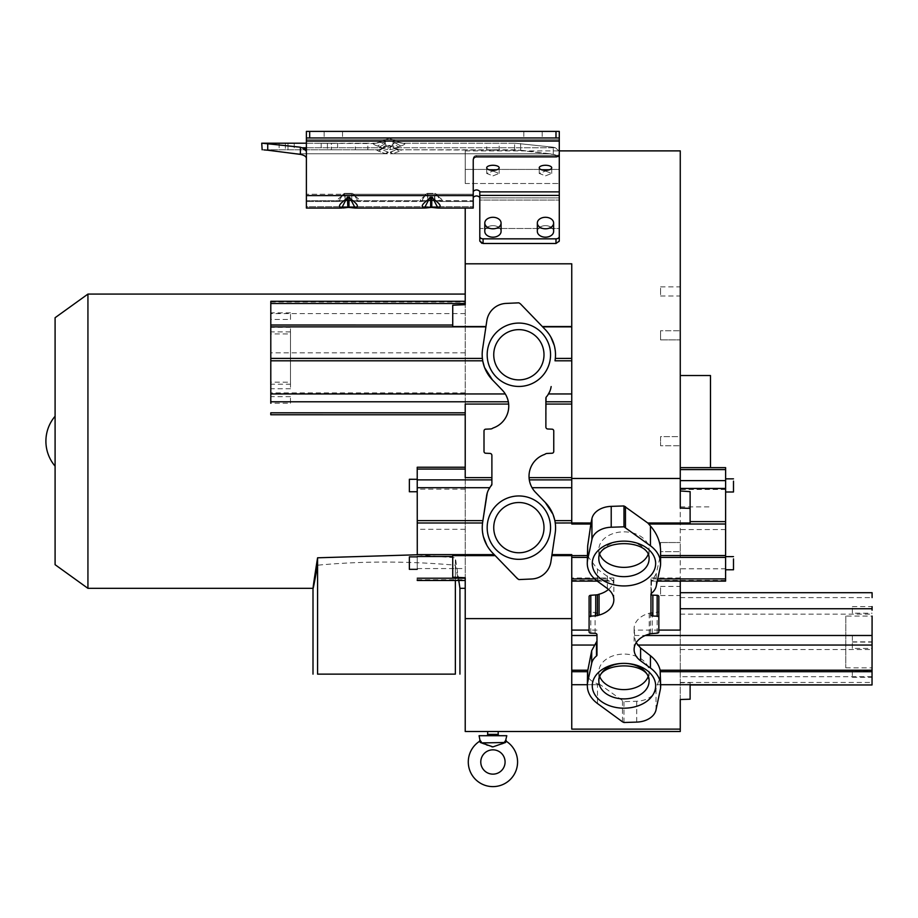 <?xml version="1.0" encoding="UTF-8"?>
<svg xmlns="http://www.w3.org/2000/svg" width="918" height="918" viewBox="0 0 918 918"><rect width="100%" height="100%" fill="white"/><g stroke="black" fill="none" stroke-linecap="round" stroke-linejoin="round"><path stroke-width="0.69" stroke-dasharray="4.59 3.44" d="M680.261 699.516L680.261 630.092M680.261 581.117L680.261 508.079M680.261 150.885L680.261 731.52M680.261 441.202L680.261 506.885L680.261 441.202M680.261 332.086L680.261 339.867L680.261 332.086M680.261 436.647L680.261 445.758L680.261 436.647L680.261 445.758L680.261 436.647L660.558 436.647L660.558 445.758L660.558 436.647L660.558 445.758L680.261 445.758L660.558 445.758L660.558 436.647L680.261 436.647M680.261 543.881L680.261 551.661L680.261 543.881M680.261 590.962L680.261 595.518L680.261 590.962M680.261 550.318L680.261 547.094L680.261 550.318M680.261 291.454L680.261 286.886L680.261 291.454M600.315 684.725L587.348 684.702L600.315 684.725L623.976 701.639L636.725 701.237A20.357 14.39 180 0 0 656.026 688.982L660.271 676.05L660.271 689.751M660.673 684.702L656.932 684.702M571.753 555.631L571.753 729.121M600.211 684.69L597.503 683.761C590.882 681.443 587.497 678.012 587.348 673.456M494.217 554.61L518.877 579.579L531.625 579.006M531.625 578.994A20.357 20.357 0 0 0 550.926 561.678M492.404 552.739L486.873 545.303M465.219 477.624L465.219 579.751L465.219 577.743L452.735 577.192L452.735 555.642M465.219 731.52L465.219 208.065M417.254 579.751L465.219 579.751L465.219 580.463L465.219 301.288L465.219 304.673L452.735 305.224L452.735 326.544M465.219 301.288L465.219 404.069M465.219 183.497L465.219 150.885L465.219 183.497L559.28 183.497L465.219 183.497M465.219 294.081L465.219 588.335M559.28 183.497L559.28 169.417L465.219 169.417L559.28 169.417L559.28 228.502L479.793 228.502L559.28 228.502L559.28 197.875L479.793 197.875L479.793 191.38L479.793 200.044L479.793 197.875L559.28 197.875L559.28 183.497M479.793 228.502L479.793 200.044L559.28 200.044L479.793 200.044L479.793 236.523A3.282 2.318 180 0 0 483.086 238.841L555.987 238.841A3.282 2.318 180 0 0 559.28 236.523L559.28 228.502M481.87 243.316L483.086 243.488L483.086 238.841M555.987 238.841L555.987 243.488L483.086 243.488M559.039 241.985L559.28 241.09M479.793 197.381C477.612 195.465 475.421 195.465 473.229 197.381L473.229 208.065L473.229 206.699L306.394 206.699L306.394 131.389L306.394 201.501L306.394 200.698L343.091 200.698A1.308 0.62 -103.7 0 0 343.401 200.778A1.308 0.62 -103.7 0 0 343.653 200.56C335.632 201.914 335.632 200.067 343.653 194.995C335.632 200.319 335.632 202.167 343.653 200.56L345.099 200.204A1.308 0.62 76.3 0 1 344.858 200.422A1.308 0.62 76.3 0 1 344.548 200.342A1.308 0.62 76.3 0 0 344.858 200.422A1.308 0.62 76.3 0 0 345.099 200.204L351.766 200.204L343.653 200.56A1.308 0.62 -103.7 0 1 343.401 200.778A1.308 0.62 -103.7 0 1 343.091 200.698L306.394 200.698L306.394 158.424C306.314 156.576 304.317 155.234 300.393 154.385L297.042 153.754L385.606 153.754L388.142 152.399C388.784 154.247 389.461 154.247 390.173 152.399L392.709 153.754L385.606 153.754L388.05 152.101L390.173 152.399L396.897 149.347L398.733 149.645L397.689 149.164A6.564 6.564 0 0 0 400.466 149.783L401.51 150.208L399.674 151.16L393.042 153.57L390.265 152.101L396.897 149.347L390.265 146.26A2.628 2.008 0 0 0 388.05 146.26A2.628 2.008 0 0 1 388.566 146.123A2.628 2.008 0 0 1 390.265 146.26L397.689 149.164A6.564 6.564 0 0 0 400.466 149.783A6.564 6.564 0 0 1 397.689 149.164M400.466 149.783L398.733 149.645L401.51 150.208L399.674 151.16L390.265 146.26L390.173 152.399L392.709 153.754L385.606 153.754L378.629 151.16L381.406 149.347L379.582 149.645L380.626 149.164A6.564 6.564 0 0 1 377.849 149.783L262.146 149.783L377.849 149.783A6.564 6.564 0 0 0 380.626 149.164L376.805 150.208L378.629 151.16L376.805 150.208L388.05 145.698A2.628 2.628 0 0 1 390.265 145.698L390.265 152.101L392.709 153.754L549.916 153.754L520.609 150.208L520.609 143.587L520.609 150.208L400.466 149.783L515.021 149.783L553.267 154.385C557.192 155.234 559.2 156.576 559.28 158.424L559.28 169.417L559.28 158.424C559.2 156.576 557.192 155.234 553.267 154.385L553.267 147.213L553.267 154.385L549.916 153.754L392.709 153.754L399.674 151.16L396.897 149.347L398.733 149.645L390.265 145.698A2.628 2.628 0 0 0 388.05 145.698L381.406 149.347L388.05 152.101L388.05 146.26L388.05 152.101L385.273 153.57L378.629 151.16L381.406 149.347L388.05 152.101L385.606 153.754L297.042 153.754L263.914 149.909M473.229 191.38L473.229 200.698L435.981 200.56A1.308 0.62 103.7 0 0 436.222 200.778A1.308 0.62 103.7 0 0 436.532 200.698L440.95 201.501L473.229 201.501L440.95 201.501L436.532 194.214L435.981 194.995C444.002 200.308 444.002 202.167 435.981 200.56C444.002 201.914 444.002 200.067 435.981 194.995L436.532 194.214L435.086 193.365L427.306 193.365L427.857 194.146L426.411 194.995C418.39 200.319 418.39 202.167 426.411 200.56C418.39 201.914 418.39 200.067 426.411 194.995L425.849 194.214L427.306 193.365L435.086 193.365L436.532 194.214L473.229 194.214L436.532 194.214L440.95 201.501L436.532 200.698L473.229 200.698L473.229 201.501L473.229 158.734L473.229 191.38C475.421 189.464 477.612 189.464 479.793 191.38L479.793 236.523M473.229 158.734A3.282 3.213 0 0 1 476.511 155.521A3.282 3.213 0 0 0 473.229 158.734M425.619 208.019L424.426 208.065L430.083 197.198L430.634 197.852C419.48 205.575 419.48 208.661 430.634 207.112L437.966 208.065L473.229 208.065L473.229 160.099A3.282 3.213 180 0 1 476.511 156.886L555.987 156.886L555.987 155.521A3.282 3.213 180 0 0 559.28 152.308L559.28 153.673L559.28 152.308A3.282 3.213 180 0 1 555.987 155.521L476.511 155.521L476.511 156.886L476.511 155.521L555.987 155.521L555.987 156.886A3.282 3.213 0 0 0 559.28 153.673L559.28 131.389L559.28 152.308L559.28 131.389L306.394 131.389L559.28 131.389L555.987 131.389L555.987 137.952L559.28 137.952L306.394 137.952L559.28 137.952M533.002 137.952L542.194 137.952L533.002 137.952M333.326 137.952L342.517 137.952L333.326 137.952M473.229 197.381L473.229 206.699L306.394 206.699L306.394 208.065L306.394 158.424M499.174 149.783L486.701 149.783L499.174 149.783L499.174 143.208L492.932 143.208L499.174 143.208M514.608 149.783L514.608 143.208L514.608 149.783M515.021 143.208L403.381 143.208L515.021 143.208L553.267 147.213L555.413 147.752L559.28 151.24L555.413 147.752L553.267 147.213L515.021 143.208M486.701 143.208L492.932 143.208L486.701 143.208L486.701 149.783M404.322 143.564L397.827 141.98A13.139 13.139 0 0 0 403.381 143.208A13.139 13.139 0 0 1 397.827 141.98A13.139 13.139 0 0 0 403.381 143.208A13.139 13.139 0 0 1 397.827 141.98L393.042 139.743L398.768 142.416L395.222 142.715L398.768 142.416L397.735 141.934L404.322 143.564C405.63 143.874 404.448 144.688 400.776 146.031L398.596 146.846L400.776 146.031C404.448 144.688 405.63 143.874 404.322 143.564M396.45 147.752L398.596 146.846L393.042 143.736L392.158 145.262L396.45 147.752L398.596 146.846L393.042 143.736L395.222 142.715L393.042 141.693A9.191 7.046 180 0 0 385.273 141.693A9.191 1.4 -115 0 1 385.273 139.743L379.547 142.416L385.273 139.743A9.191 9.191 0 0 1 393.042 139.743A9.191 9.191 0 0 0 385.273 139.743L385.273 139.743A9.191 1.4 -115 0 0 385.273 141.693A9.191 7.046 180 0 1 393.042 141.693A9.191 1.4 115 0 0 393.248 140.339A9.191 1.4 115 0 0 393.042 139.743L393.042 139.743A9.191 1.4 115 0 1 393.042 141.693L393.042 143.736L395.222 142.715L400.776 146.031L393.042 141.693L392.158 145.262C390.288 148.349 388.28 148.337 386.157 145.262L385.273 143.736L386.157 145.262C388.28 148.337 390.288 148.337 392.158 145.262L396.45 147.752L555.413 147.752L396.45 147.752C391.458 150.196 386.604 150.196 381.865 147.752L386.157 145.262L381.865 147.752C386.593 150.196 391.458 150.196 396.45 147.752M352.317 200.342L344.548 200.342L353.223 200.56C361.244 201.914 361.244 200.067 353.223 194.995C361.244 200.308 361.244 202.167 353.223 200.56A1.308 0.62 103.7 0 0 353.464 200.778A1.308 0.62 103.7 0 0 353.774 200.698L425.849 200.698A1.308 0.62 -103.7 0 0 426.17 200.778A1.308 0.62 -103.7 0 0 426.411 200.56L427.857 200.204A1.308 0.62 76.3 0 1 427.616 200.422A1.308 0.62 76.3 0 1 427.306 200.342A1.308 0.62 76.3 0 0 427.616 200.422A1.308 0.62 76.3 0 0 427.857 200.204L434.524 200.204L426.411 200.56A1.308 0.62 -103.7 0 1 426.17 200.778A1.308 0.62 -103.7 0 1 425.849 200.698L353.774 200.698L351.766 200.204L351.766 194.146L345.099 194.146L351.766 194.146L353.223 194.995L351.766 194.146L351.766 200.204L353.223 200.56A1.308 0.62 103.7 0 0 353.464 200.778L343.401 200.778L353.464 200.778A1.308 0.62 103.7 0 0 353.774 200.698L352.317 200.342M435.086 200.342L427.306 200.342L435.086 200.342L434.524 194.146L427.857 194.146L434.524 194.146L435.981 194.995L434.524 194.146L434.524 200.204L435.981 200.56A1.308 0.62 103.7 0 0 436.222 200.778L426.17 200.778L436.222 200.778A1.308 0.62 103.7 0 0 436.532 200.698L435.086 200.342M353.774 194.214L358.192 201.501L353.464 200.778L358.192 201.501L421.431 201.501L426.17 200.778L421.431 201.501L358.192 201.501L353.774 194.214L353.223 194.995L353.774 194.214L425.849 194.214L421.431 201.501L425.849 194.214L353.774 194.214L352.317 193.365L351.766 194.146L352.317 193.365L353.774 194.214M344.548 193.365L352.317 193.365L344.548 193.365L345.099 194.146L343.653 194.995L343.091 194.214L338.673 201.501L343.401 200.778L338.673 201.501L306.394 201.501L338.673 201.501L343.091 194.214L306.394 194.214L343.091 194.214L344.548 193.365L345.099 200.204L345.099 194.146L343.653 194.995L343.091 194.214L344.548 193.365M435.086 193.365L434.524 194.146L435.086 193.365M533.002 131.389L542.194 131.389L533.002 131.389M333.326 131.389L342.517 131.389L333.326 131.389M306.394 143.208L373.993 143.564L379.547 142.416L383.093 142.715L379.547 142.416L380.58 141.934L374.934 143.208A13.139 13.139 0 0 0 380.488 141.98A13.139 13.139 0 0 1 374.934 143.208L263.225 143.265M267.735 150.208L267.735 143.587L302.538 147.752L381.865 147.752L377.539 146.031L381.865 147.752L306.394 147.752M377.539 146.031C373.867 144.688 372.685 143.874 373.993 143.564C372.685 143.874 373.867 144.688 377.539 146.031L383.093 142.715L385.273 143.736L385.273 141.693L383.093 142.715L385.273 143.736L379.708 146.846L385.273 143.736L385.273 141.693L377.539 146.031M305.143 149.095L306.394 151.24M479.793 195.396L559.28 195.396L559.28 151.24M545.476 165.274A6.242 2.536 0 0 1 551.718 167.81A6.242 2.536 0 0 1 545.476 170.346A6.242 2.536 0 0 1 539.245 167.81A6.242 2.536 0 0 1 545.476 165.274M492.932 165.274A6.242 2.536 0 0 1 499.174 167.81A6.242 2.536 0 0 1 492.932 170.346A6.242 2.536 0 0 1 486.701 167.81A6.242 2.536 0 0 1 492.932 165.274M342.862 208.019L347.876 207.112L347.876 197.852C336.711 205.575 336.711 208.661 347.876 207.112L348.989 207.112C360.154 208.661 360.154 205.575 348.989 197.852L347.325 197.198L341.668 208.065L306.394 208.065L306.394 131.389L555.987 131.389M379.582 149.645L388.05 145.698L379.582 149.645M262.146 149.783L261.733 143.208M367.808 149.783L355.335 149.783L367.808 149.783L367.808 143.208L361.566 143.208L367.808 143.208M327.416 149.783L321.174 149.783L327.416 149.783L327.416 143.208L321.174 143.208L327.416 143.208L327.416 149.783L337.594 149.783L327.416 149.783M285.383 149.783L279.141 149.783L285.383 149.783L285.383 143.208L279.141 143.208L285.383 143.208L285.383 149.783L294.242 149.783L285.383 149.783M288 143.208L294.242 143.208L285.383 143.208L288 143.208L288 149.783L288 143.208M331.352 143.208L337.594 143.208L327.416 143.208L331.352 143.208L331.352 149.783L331.352 143.208M355.335 143.208L361.566 143.208L355.335 143.208L355.335 149.783M559.28 195.396L559.28 236.523M492.932 237.177A8.147 5.76 0 0 1 484.796 231.416A8.147 5.76 0 0 1 492.932 225.656A8.147 5.76 0 0 1 501.079 231.416A8.147 5.76 0 0 1 492.932 237.177M545.476 237.177A8.147 5.76 0 0 1 537.34 231.416A8.147 5.76 0 0 1 545.476 225.656A8.147 5.76 0 0 1 553.623 231.416A8.147 5.76 0 0 1 545.476 237.177M492.932 217.291A8.147 5.76 180 0 0 484.796 223.051A8.147 5.76 180 0 0 492.932 228.811A8.147 5.76 180 0 0 501.079 223.051A8.147 5.76 180 0 0 492.932 217.291M545.476 217.291A8.147 5.76 180 0 0 537.34 223.051A8.147 5.76 180 0 0 545.476 228.811A8.147 5.76 180 0 0 553.623 223.051A8.147 5.76 180 0 0 545.476 217.291M427.306 193.365L427.857 200.204L427.857 194.146L426.411 194.995L425.849 194.214L427.306 193.365M306.394 137.952L555.987 137.952M349.081 207.216L347.784 207.216M349.54 207.296L355.197 208.065L349.54 197.198L347.325 197.198M355.197 208.065L424.426 208.065L430.553 207.216M430.634 207.112L430.634 197.852L431.747 197.852C442.912 205.575 442.912 208.661 431.747 207.112L430.083 207.296M437.966 208.065L432.309 197.198L430.083 197.198M348.989 207.112L349.54 197.198M431.747 207.112L432.309 197.198M545.476 171.058L551.718 173.41L545.476 175.877L539.245 173.422L545.476 171.058L539.245 173.41L545.476 175.877L551.718 173.41L545.476 171.058M492.932 171.058L499.174 173.41L492.932 175.877L486.701 173.422L492.932 171.058L486.701 173.41L492.932 175.877L499.174 173.41L492.932 171.058M501.079 223.051L501.079 231.416A8.147 5.76 0 0 0 492.932 225.656A8.147 5.76 0 0 0 484.796 231.416L484.796 223.051M553.623 223.051L553.623 231.416A8.147 5.76 0 0 0 545.476 225.656A8.147 5.76 0 0 0 537.34 231.416L537.34 223.051M571.753 521.114L571.753 263.81M542.653 326.865L520.38 303.801L518.877 302.837L506.128 303.399M506.139 303.41A20.357 20.357 0 0 0 486.838 320.738M545.349 329.665L550.88 337.101M554.288 345.512L555.505 354.233M555.482 356L555.424 357.205M555.321 358.41L555.011 360.808M550.605 389.129L549.71 391.619M547.874 394.958L547.162 395.945M546.359 396.909L545.877 427.019A1.974 1.974 0 0 0 547.759 428.993L552.062 429.176A1.779 1.779 0 0 1 553.761 430.944L553.761 451.461A1.779 1.779 0 0 1 552.062 453.228L547.128 453.446A3.672 3.672 0 0 0 545.085 454.18L544.546 454.467A23.088 23.088 0 0 0 529.055 477.624L529.296 479.85M529.56 481.261L530.053 483.109M530.879 485.358L533.174 489.512M545.338 502.513L534.402 491.096M554.954 521.114L555.069 521.745M555.539 526.232L555.539 529.663M555.401 531.453L555.172 533.243M555.252 522.996L555.436 524.603M608.508 589.425A23.088 16.329 0 0 0 613.832 578.994A23.088 16.329 0 0 0 613.798 578.007L613.557 580.371C613.465 581.691 612.547 581.197 610.803 578.902L597.515 569.229L587.279 555.539M587.6 555.539L587.279 551.018M482.386 524.522L482.902 520.621M482.26 526.989L482.294 526.06M483.453 536.823L482.26 527.804M417.242 479.299L417.242 491.738L417.208 479.276M417.242 556.87L417.242 569.321L417.22 556.847M491.887 484.199L489.707 487.722M491.887 455.385L491.887 455.385A1.974 1.974 0 0 0 490.005 453.423L485.702 453.228A1.779 1.779 0 0 1 484.004 451.461L484.004 430.944A1.779 1.779 0 0 1 485.829 429.176L490.637 428.958A3.672 3.672 0 0 0 492.679 428.236L493.218 427.949M508.526 402.933L508.652 404.069A23.088 23.088 0 0 1 493.23 427.937M508.331 401.797L508.044 400.466M507.941 400.087L507.493 398.63M506.598 396.415L505.29 393.983M492.427 379.891L503.19 391.102M504.257 392.456L505.256 393.925M482.271 357.125L482.547 359.672M484.612 367.648L484.36 366.959M482.202 355.84L482.225 352.753M482.363 350.951L482.581 349.161M290.49 384.229L290.501 331.88L290.49 384.229L270.776 384.217M290.501 331.88L270.799 331.88M290.478 403.231L290.478 396.668L290.478 403.231L270.776 403.231M290.513 382.175L290.513 388.739L290.513 382.175L270.81 382.163M290.513 319.441L290.513 312.877L290.513 319.441L270.81 319.441M290.478 333.945L290.478 327.37L290.478 333.945L270.776 333.934M487.24 493L488.284 490.269M543.995 354.773A25.119 25.119 0 0 1 518.865 379.891A25.119 25.119 0 0 1 493.746 354.773A25.119 25.119 0 0 1 518.865 329.642A25.119 25.119 0 0 1 543.995 354.773M493.746 527.643A25.119 25.119 0 0 1 518.865 502.525A25.119 25.119 0 0 1 543.995 527.643A25.119 25.119 0 0 1 518.865 552.762A25.119 25.119 0 0 1 493.746 527.643M690.118 491.635L690.118 522.996M725.645 478.852L725.645 491.991L725.61 478.852M725.622 568.804L725.61 556.629L725.622 568.804L680.261 568.804M680.261 578.007L650.965 578.007L650.965 594.244L650.965 578.007M658.849 630.092L634.212 630.092A23.088 16.329 0 0 1 634.109 628.6A23.088 16.329 0 0 1 649.221 613.281A6.024 4.269 180 0 0 650.403 612.868L657.15 612.306A1.779 1.251 180 0 0 658.849 611.044L658.849 596.539M636.163 642.738L634.992 639.031L634.212 630.092M660.673 673.56L660.271 676.05M623.976 722.5L623.976 701.639M596.975 635.485L596.975 634.694M596.975 641.051L596.975 655.062M596.975 613.832A1.974 1.388 0 0 0 595.094 612.432L590.79 612.306A1.779 1.251 180 0 1 589.092 611.044L589.092 596.539M596.975 630.092L589.092 630.092M613.798 578.007L571.753 578.007M571.753 580.371L613.557 580.371L613.144 581.128M589.092 611.044L589.092 631.917M660.593 551.248L660.203 567.335M656.255 586.017L656.255 573.589L660.203 556.17M656.255 573.589L653.146 578.902L650.965 580.681M658.849 631.917L658.849 611.044M599.844 676.83A25.119 17.763 0 0 1 598.834 671.85A25.119 17.763 0 0 1 623.965 654.086A25.119 17.763 0 0 1 649.083 671.85L649.083 681.133A25.119 17.763 180 0 0 648.934 679.24M598.834 671.85L598.834 681.133M649.083 671.85A25.119 17.763 0 0 1 648.074 676.83M649.083 549.607L649.083 558.901A25.119 17.763 180 0 0 648.934 556.996A25.119 17.763 180 0 0 622.611 541.161A25.119 17.763 180 0 0 598.834 558.901L598.834 549.607A25.119 17.763 0 0 1 623.965 531.843A25.119 17.763 0 0 1 649.083 549.607A25.119 17.763 0 0 1 648.074 554.587M599.844 554.587A25.119 17.763 0 0 1 598.834 549.607M690.118 684.713L690.118 682.774L680.261 682.728M690.118 682.774L690.118 699.206M852.374 635.497L852.374 642.061L852.374 635.497L872.089 635.508M852.34 670.714L852.34 677.277L852.34 670.714L872.043 670.725M852.374 613.178L852.374 606.614L852.374 613.178L872.077 613.201M852.34 648.395L852.34 641.831L852.34 648.395L872.043 648.418M845.811 616.058L845.765 667.822L845.811 616.058L872.089 616.081M845.765 667.822L872.043 667.845M486.368 735.708L499.507 735.708L486.368 735.708M479.081 735.708L506.793 735.708M506.484 741.411L503.89 742.937L505.921 740.057M503.89 742.937L480.355 742.501M492.932 746.885L501.721 743.913M503.431 743.27L504.303 742.937M481.583 742.949L482.443 743.27M484.153 743.913L486.356 744.785M487.573 745.278L491.853 746.782M479.38 741.411L480.309 742.478M87.933 294.081L87.933 588.335M313.004 588.243L317.571 565.201C361.967 561.013 407.902 561.013 455.362 565.201L459.929 588.243M458.793 580.463L455.362 557.8L417.22 554.77M55.091 317.72L55.091 564.685M55.091 416.244L55.091 466.16M455.362 580.463L455.362 557.8M317.571 565.201L317.571 674.133L455.362 674.133L455.362 565.201M710.475 375.519L710.475 467.652M660.558 335.311L660.558 339.867L660.558 335.311M660.558 551.661L660.558 542.538L660.558 551.661L660.558 547.094L660.558 551.661L680.261 551.661L660.558 551.661M660.558 594.187L660.558 590.962L660.558 594.187M660.558 587.738L660.558 590.962L660.558 587.738M660.558 543.881L660.558 547.094L660.558 543.881M660.558 330.755L660.558 339.867L660.558 330.755L680.261 330.755L660.558 330.755M660.558 288.229L660.558 291.454L660.558 288.229M660.558 294.667L660.558 291.454L660.558 294.667M622.484 700.95L622.484 721.823M597.503 703.532L597.503 683.761M306.394 139.708L559.28 139.708L306.394 139.708M380.488 141.98A13.139 13.139 0 0 1 374.934 143.208M559.28 191.873L479.793 191.873M300.393 147.213L300.393 154.385M380.626 149.164A6.564 6.564 0 0 1 377.849 149.783M306.394 141.074L559.28 141.074M473.229 195.58L306.394 195.58M309.676 137.952L309.676 131.389M417.231 568.575L465.219 568.575M465.219 529.307L417.208 529.307M465.219 489.168L417.208 489.168M465.219 392.915L270.753 392.915M270.799 302.033L465.219 302.033M465.219 313.612L270.787 313.612M465.219 352.833L270.753 352.833M725.645 489.501L680.261 489.501M725.645 529.583L680.261 529.583M725.599 580.371L650.965 580.371M649.221 634.143L649.221 613.281M634.522 635.485L645.262 635.485M680.261 597.607L872.1 597.607M656.026 709.843L656.026 688.982M636.725 701.237L636.725 722.099M607.36 575.896L607.36 588.518M594.612 578.902L610.803 578.902M588.002 557.398L587.279 557.398M597.515 581.312L597.515 569.229M590.79 633.168L590.79 612.306M595.094 612.432L595.094 633.305M660.593 557.398L659.95 557.398M653.146 578.902L657.758 578.902M651.459 593.338L651.459 580.153M657.15 612.306L657.15 633.168M652.228 633.317L652.228 612.455M650.403 612.868L650.403 633.73M872.031 684.943L690.118 684.943M680.261 682.453L872.043 682.453M872.054 676.692L680.261 676.692M680.261 649.531L872.077 649.531M680.261 614.153L872.1 614.153M498.187 734.389L487.676 734.389M465.219 150.885L559.28 150.885M397.643 149.141L398.733 149.645L397.643 149.141M440.95 201.501L436.222 200.778L440.95 201.501M542.194 131.389L542.194 137.952L542.194 131.389M523.811 131.389L523.811 137.952L523.811 131.389M342.517 131.389L342.517 137.952L342.517 131.389M324.134 131.389L324.134 137.952L324.134 131.389M294.242 143.208L294.242 149.783M279.141 143.208L279.141 149.783M337.594 143.208L337.594 149.783M321.174 143.208L321.174 149.783M349.276 207.342L347.842 207.296M430.588 207.296L431.965 207.319M551.718 173.468L551.718 167.81L551.718 173.468M539.245 173.468L539.245 167.81L539.245 173.468M499.174 173.468L499.174 167.81L499.174 173.468M486.701 173.468L486.701 167.81L486.701 173.468M290.478 396.668L270.776 396.656M290.513 388.739L270.81 388.727M290.513 312.877L270.81 312.866M290.478 327.37L270.776 327.37M634.109 628.6L634.109 649.462M613.832 578.994L613.832 599.856M597.262 581.117L613.144 581.117M650.965 581.117L657.288 581.117M852.374 642.061L872.077 642.084M852.34 677.277L872.043 677.3M852.374 606.614L872.089 606.626M852.34 641.831L872.054 641.843M680.261 506.885L710.475 506.885M660.558 339.867L680.261 339.867L660.558 339.867M660.558 542.538L680.261 542.538L660.558 542.538M660.558 595.518L680.261 595.518M660.558 586.407L680.261 586.407M660.558 286.886L680.261 286.886M660.558 296.009L680.261 296.009"/><path stroke-width="1.38" d="M499.507 735.708A1.308 1.308 0 0 1 498.187 734.389L498.187 731.52L487.676 731.52L680.261 731.52L680.261 699.516L690.118 699.206L690.118 684.713L660.673 684.702M658.849 630.092L680.261 630.092L680.261 581.117M680.261 490.981L690.118 491.635L690.118 508.388L680.261 508.079L680.261 150.885L559.28 150.885M495.215 555.642L452.735 555.642L452.735 577.192L465.219 577.743L465.219 618.606L571.753 618.606L571.753 729.121L680.261 729.121M587.348 684.713L571.753 684.713L587.348 684.702M650.965 614.635L650.965 594.244L650.965 614.635A1.974 1.388 180 0 0 652.859 616.024L657.15 616.162A1.779 1.251 0 0 1 658.849 617.412L658.849 631.917A1.779 1.251 0 0 1 657.15 633.168L650.403 633.73A6.024 4.269 0 0 1 649.221 634.143A23.088 16.329 180 0 0 634.109 649.462A23.088 16.329 180 0 0 640.592 660.811L650.437 668.017A36.479 25.796 0 0 1 660.673 685.93A36.479 25.796 0 0 1 660.271 689.751L656.026 709.843A20.357 14.39 -0 0 1 636.725 722.099L623.976 722.5L622.484 721.823L597.503 703.532A36.169 25.578 0 0 1 587.348 685.757A36.169 25.578 0 0 1 587.75 681.982L591.697 663.301A20.253 14.321 0 0 1 596.493 655.98A1.974 1.4 180 0 0 596.975 655.062L596.975 634.694A1.974 1.388 180 0 0 595.094 633.305L590.79 633.168A1.779 1.251 0 0 1 589.092 631.917L589.092 617.412A1.779 1.251 0 0 1 590.79 616.162L597.423 615.645A11.395 8.055 0 0 1 599.075 615.083A23.088 16.329 180 0 0 613.832 599.856A23.088 16.329 180 0 0 607.36 588.518L597.515 581.312A36.479 25.796 0 0 1 587.279 563.388A36.479 25.796 0 0 1 587.681 559.578L591.926 539.486A20.357 14.39 -0 0 1 611.239 527.23L623.976 526.817L623.976 505.956L611.216 506.357L611.216 527.219M587.348 685.757L587.531 671.712L591.697 650.655L596.975 641.051L596.975 635.485L571.753 635.485M571.753 618.606L571.753 555.631L551.833 555.642L550.926 561.678M531.625 579.006L518.877 579.579L517.385 578.604L492.404 552.739A36.169 36.169 0 0 1 482.65 522.273L486.597 495.858A20.253 20.253 0 0 1 491.394 485.507A1.974 1.974 0 0 0 491.887 484.199L491.887 455.385A1.974 1.974 0 0 0 490.005 453.423L485.702 453.228A1.779 1.779 0 0 1 484.004 451.461L484.004 430.944A1.779 1.779 0 0 1 485.829 429.176L490.637 428.958A3.672 3.672 0 0 0 492.679 428.236L493.218 427.949A23.088 23.088 0 0 0 502.261 390.081L492.427 379.891A36.479 36.479 0 0 1 482.581 349.161L486.827 320.738L482.581 349.161M417.277 554.598L417.22 467.239L417.277 554.61L494.217 554.61L492.404 552.739M465.219 208.065L465.219 304.673L452.735 305.224L452.735 326.544L485.966 326.544M270.799 401.797L270.799 302.033L270.799 401.797L508.331 401.797L508.652 404.069L465.219 404.069L465.219 477.624L491.887 477.624L491.887 455.385M465.219 618.606L465.219 731.52L487.676 731.52L487.676 734.389L498.187 734.389M459.929 588.335L465.219 588.335L465.219 580.463L417.254 580.463L417.254 579.751M270.799 302.033L270.81 301.288L465.219 301.288L465.219 294.081L87.933 294.081L87.933 588.335L313.004 588.335M680.261 478.473L571.753 478.473L571.753 263.81L465.219 263.81M559.28 228.502L559.28 241.09L555.987 243.488L559.28 241.09L559.28 151.24M555.987 238.841L483.086 238.841L483.086 243.488L555.987 243.488L555.987 238.841A3.282 2.318 180 0 0 559.28 236.523L559.28 236.523M483.086 243.488L479.793 241.09L479.793 228.502M473.229 191.38C475.421 189.464 477.612 189.464 479.793 191.38L479.793 241.09L481.87 243.316M473.229 197.381C475.421 195.465 477.612 195.465 479.793 197.381M306.394 158.424C306.314 156.576 304.317 155.234 300.393 154.385L300.393 147.213L305.143 149.095M306.394 143.208L261.733 143.208L267.735 143.587L267.735 150.208L300.393 154.385M430.806 207.193L424.426 208.065L430.083 197.198L430.634 197.852C419.48 205.575 419.48 208.661 430.634 207.112L430.634 197.852L432.309 197.198L437.966 208.065L473.229 208.065L473.229 160.099A3.282 3.213 180 0 1 476.511 156.886L555.987 156.886A3.282 3.213 0 0 0 559.28 153.673L559.28 131.389L306.394 131.389L306.394 137.952L559.28 137.952M306.394 137.952L306.394 208.065L341.668 208.065L347.325 197.198L349.54 197.198L355.197 208.065L349.54 207.296L342.862 208.019M306.394 151.24L302.538 147.752L306.394 147.752M262.146 143.208L300.393 147.213M267.735 150.208L263.914 149.909M545.476 170.346A6.242 2.536 0 0 0 551.718 167.81A6.242 2.536 0 0 0 545.476 165.274A6.242 2.536 0 0 0 539.245 167.81A6.242 2.536 0 0 0 545.476 170.346M492.932 170.346A6.242 2.536 0 0 0 499.174 167.81A6.242 2.536 0 0 0 492.932 165.274A6.242 2.536 0 0 0 486.701 167.81A6.242 2.536 0 0 0 492.932 170.346M261.733 143.208L262.146 149.783M348.037 207.193L348.989 207.112C360.154 208.661 360.154 205.575 348.989 197.852L349.54 197.198M431.747 207.112L432.309 207.296L431.747 207.112C442.912 208.661 442.912 205.575 431.747 197.852L431.747 207.112L430.083 207.296L437.966 208.065L432.022 207.33L425.619 208.019M483.086 238.841A3.282 2.318 180 0 1 479.793 236.523M484.796 223.051L484.796 231.416A8.147 5.76 0 0 0 492.932 237.177A8.147 5.76 0 0 0 501.079 231.416L501.079 223.051A8.147 5.76 180 0 1 492.932 228.811A8.147 5.76 180 0 1 484.796 223.051A8.147 5.76 180 0 1 492.932 217.291A8.147 5.76 180 0 1 501.079 223.051M537.34 223.051L537.34 231.416A8.147 5.76 0 0 0 545.476 237.177A8.147 5.76 0 0 0 553.623 231.416L553.623 223.051A8.147 5.76 180 0 1 545.476 228.811A8.147 5.76 180 0 1 537.34 223.051A8.147 5.76 180 0 1 545.476 217.291A8.147 5.76 180 0 1 553.623 223.051M432.309 197.198L430.083 197.198M348.989 207.112L348.989 197.852L347.876 197.852C336.711 205.575 336.711 208.661 347.876 207.112L347.325 197.198M571.753 478.473L571.753 522.962L590.997 522.996L591.926 518.613A20.357 14.39 180 0 1 611.216 506.369M690.118 508.388L690.118 522.996L647.798 522.996L623.976 505.956M587.279 563.388L587.681 545.877L590.871 524.006L571.753 524.006L571.753 521.114M542.331 326.544L571.753 326.544M486.827 320.738A20.357 20.357 0 0 1 506.151 303.41L518.877 302.837L520.38 303.801L545.349 329.665A36.169 36.169 0 0 1 555.505 354.796L555.482 356M571.753 326.865L542.653 326.865L545.349 329.665M550.88 337.101L554.288 345.512M555.505 354.233L555.505 354.796A36.169 36.169 0 0 1 555.103 360.143L555.011 360.808M555.424 357.205L555.264 358.972M555.195 359.558L555.103 360.143M547.162 395.945L546.359 396.909A20.253 20.253 0 0 0 551.156 386.558L550.605 389.129M549.71 391.619L547.874 394.958M546.359 396.909A1.974 1.974 0 0 0 545.877 398.183L545.877 427.019A1.974 1.974 0 0 0 547.759 428.993L552.062 429.176A1.779 1.779 0 0 1 553.761 430.944L553.761 451.461A1.779 1.779 0 0 1 552.062 453.228L547.128 453.446A3.672 3.672 0 0 0 545.085 454.18L544.546 454.467A23.088 23.088 0 0 0 535.504 492.323L545.338 502.513L552.934 514.218M545.877 404.069L571.753 404.069M529.56 481.261L529.055 477.624L571.753 477.624M530.053 483.109L530.879 485.358M534.402 491.096L533.174 489.512M553.095 514.619L554.736 520.07M571.753 520.621L554.851 520.621L555.16 522.376M545.338 502.513A36.479 36.479 0 0 1 555.172 533.243L550.926 561.667A20.357 20.357 0 0 1 531.625 578.994M555.539 529.663L555.401 531.453M555.436 524.603L555.539 526.232M587.279 555.539L571.753 555.631M571.753 555.654L571.753 554.61L551.982 554.61L555.172 533.243M551.982 554.61L551.833 555.642M482.558 522.996L482.65 522.273L482.558 522.996L417.277 522.996M482.26 527.804L482.26 526.989M482.294 526.06L482.386 524.522M486.873 545.303L483.453 536.823M417.242 569.321L409.359 569.332L409.359 556.859L409.359 569.321M409.359 556.859L417.242 556.87M417.242 491.738L409.359 491.761L409.359 479.276L409.359 491.738M409.359 479.276L417.242 479.299M490.786 486.23L491.887 484.199L491.887 477.624M507.493 398.63L506.598 396.415M503.19 391.102L504.257 392.456M465.219 412.802L270.787 412.802L270.764 414.752L465.219 414.764M270.776 384.217L270.799 331.88L270.776 384.217M270.776 397.804L270.776 403.231L270.776 397.804M270.81 387.591L270.81 382.163L270.81 387.591M270.81 314.013L270.81 319.441L270.81 314.013M270.776 328.506L270.776 333.934L270.776 328.506M270.821 360.797L482.719 360.797L482.386 358.41L270.821 358.399M482.455 359.03L482.386 358.41M492.427 379.891L484.612 367.648M484.36 366.959L482.845 361.44M482.225 352.753L482.363 350.951M482.271 357.125L482.202 355.84M491.394 485.507L491.887 484.199M488.284 490.269L490.223 486.976M417.265 520.609L482.902 520.621L487.24 493M543.8 351.64A25.119 25.119 0 0 0 517.293 329.688A25.119 25.119 0 0 0 493.941 357.894A25.119 25.119 0 0 0 520.437 379.845A25.119 25.119 0 0 0 543.8 351.64M493.941 530.776A25.119 25.119 0 0 0 520.437 552.716A25.119 25.119 0 0 0 543.8 524.511A25.119 25.119 0 0 0 517.293 502.571A25.119 25.119 0 0 0 493.941 530.776M590.871 524.006L590.997 522.996M623.976 526.817L650.449 545.797A36.169 25.578 0 0 1 660.593 563.56A36.169 25.578 0 0 1 660.203 567.335L656.255 586.017A20.253 14.321 0 0 1 651.459 593.338A1.974 1.4 180 0 0 650.965 594.256M650.449 545.797L650.449 526.014L647.798 522.996M725.599 580.371L725.633 467.652L725.599 581.117L657.288 581.117M658.849 617.412L658.849 596.539A1.779 1.251 180 0 0 657.15 595.289L652.859 595.162A1.974 1.388 0 0 1 651 594.015M636.163 642.738L640.592 647.982L650.437 655.716C655.578 659.801 658.814 664.632 660.134 670.209L660.673 685.93M872.077 639.972L872.031 684.943L872.089 639.903M680.261 592.718L872.089 592.718L872.1 597.607M690.118 684.966L872.031 684.966L690.118 684.713M872.089 638.549L872.077 642.084L872.089 638.549M872.043 673.766L872.043 677.3L872.043 673.766M872.077 610.16L872.089 606.626L872.077 610.16M872.043 645.377L872.054 641.843L872.043 645.377M872.089 616.081L872.043 667.845L872.089 616.081M608.508 589.425A23.088 16.329 0 0 1 599.075 594.221A11.395 8.055 180 0 0 597.423 594.784L590.79 595.289A1.779 1.251 180 0 0 589.092 596.539L589.092 617.412M589.092 630.092L571.753 630.092M650.449 526.014C657.081 533.633 660.467 542.045 660.593 551.248L660.593 563.56M648.074 676.83A25.119 17.763 0 0 1 623.965 689.613A25.119 17.763 0 0 1 599.844 676.83M648.074 554.587A25.119 17.763 0 0 1 623.965 567.37A25.119 17.763 0 0 1 599.844 554.587M733.493 481.135L733.493 491.991L733.493 481.135M733.493 558.913L733.493 569.768L733.493 558.913M486.368 735.708A1.308 1.308 0 0 0 487.676 734.389M505.657 740.378L506.793 735.708L479.081 735.708L479.942 740.057L481.973 742.937L479.942 740.057L479.38 741.411L481.973 742.937L505.554 742.478L492.932 746.885L480.309 742.478M479.38 741.411A24.625 24.625 0 0 0 492.932 786.611A24.625 24.625 0 0 0 506.484 741.411L505.921 740.057L503.89 742.937M480.78 761.986A12.152 12.152 0 0 1 492.932 749.834A12.152 12.152 0 0 1 505.084 761.986A12.152 12.152 0 0 1 492.932 774.138A12.152 12.152 0 0 1 480.78 761.986M506.484 741.411L504.303 742.937M501.721 743.913L503.431 743.27M480.355 742.501L481.583 742.949M482.443 743.27L484.153 743.913M486.356 744.785L487.573 745.278M491.853 746.782L492.932 746.885M459.929 674.133L459.929 588.243L458.793 580.463M417.22 554.77L317.571 557.8C311.546 596.057 311.558 598.536 317.571 565.201M87.933 588.335L55.091 564.685L55.091 317.72L87.933 294.081M55.091 466.16A38.476 38.476 0 0 1 45.9 441.202A38.476 38.476 0 0 0 55.091 466.16L55.091 416.244A38.476 38.476 0 0 0 45.9 441.202A38.476 38.476 180 0 1 55.091 416.244M317.571 557.8L317.571 674.133C311.477 674.133 311.477 674.133 317.571 674.133C311.477 674.133 311.477 674.133 317.571 674.133L455.362 674.133C461.444 674.133 461.444 674.133 455.362 674.133C461.444 674.133 461.444 674.133 455.362 674.133L455.362 580.463M710.475 467.652L710.475 375.519L680.261 375.519M571.753 671.712L587.531 671.712M587.75 670.679L587.75 681.982M571.753 670.209L587.841 670.209M452.735 556.492L417.277 556.492M306.394 195.58L473.229 195.58M559.28 141.074L306.394 141.074M555.987 137.952L555.987 131.389M479.793 191.873L559.28 191.873M309.676 131.389L309.676 137.952M559.28 195.396L479.793 195.396M571.753 358.399L555.321 358.41M571.753 360.797L555.011 360.797M548.505 393.96L571.753 393.96M571.753 401.797L545.877 401.797M529.296 479.873L571.753 479.873M571.753 487.722L532.05 487.722M571.753 522.962L555.252 522.996M550.559 354.773A31.694 31.694 0 0 0 516.891 323.136A31.694 31.694 0 0 0 487.424 358.72A31.694 31.694 0 0 0 520.85 386.398A31.694 31.694 0 0 0 550.559 354.773M487.171 527.643A31.694 31.694 0 0 0 520.85 559.269A31.694 31.694 0 0 0 550.307 523.696A31.694 31.694 0 0 0 516.891 496.018A31.694 31.694 0 0 0 487.171 527.643M417.265 578.225L465.219 578.202M465.219 469.075L417.231 469.075M417.254 479.873L491.887 479.873M485.92 326.865L270.821 326.865M270.821 325.006L452.735 325.018M465.219 303.502L270.81 303.502M270.81 393.96L505.279 393.96M489.707 487.722L417.265 487.722M587.681 545.877L587.681 559.578M591.926 539.486L591.926 518.613M625.468 506.644L625.468 527.506M725.576 524.006L648.647 524.006M690.118 521.619L725.576 521.619M725.599 488.445L680.261 488.445M680.261 480.619L725.599 480.619M725.622 469.603L680.261 469.603M640.592 647.982L640.592 660.811M645.262 635.485L872.054 635.485M872.077 608.737L680.261 608.737M660.467 671.712L872.031 671.712M660.134 670.209L872.031 670.209M650.437 668.017L650.437 655.716M592.271 685.78A31.694 22.411 180 0 0 592.454 688.179A31.694 22.411 180 0 0 625.651 708.157A31.694 22.411 180 0 0 655.647 685.78A31.694 22.411 180 0 0 655.475 683.394A31.694 22.411 180 0 0 622.266 663.404A31.694 22.411 180 0 0 592.271 685.78M592.271 563.537A31.694 22.411 180 0 0 592.454 565.936A31.694 22.411 180 0 0 625.651 585.913A31.694 22.411 180 0 0 655.647 563.537A31.694 22.411 180 0 0 655.475 561.15A31.694 22.411 180 0 0 622.266 541.161A31.694 22.411 180 0 0 592.271 563.537M591.697 663.301L591.697 650.655M594.348 645.044L571.753 645.044M596.493 655.98L596.493 642.451M599.075 615.083L599.075 594.221M571.753 578.902L594.612 578.902M587.279 557.398L571.753 557.398M597.423 594.784L597.423 615.645M595.725 616.001L595.725 595.139M590.79 595.289L590.79 616.162M725.576 555.539L660.593 555.539M725.587 557.398L660.593 557.398M657.758 578.902L725.587 578.902M652.859 595.162L652.859 616.024M657.15 616.162L657.15 595.289M872.043 645.044L637.574 645.044M598.984 683.038A25.119 17.763 180 0 0 625.307 698.873A25.119 17.763 180 0 0 649.083 681.133C650.483 660.627 597.17 661.006 598.834 681.133A25.119 17.763 180 0 0 598.984 683.038M648.934 679.24A25.119 17.763 180 0 0 622.611 663.404A25.119 17.763 180 0 0 598.834 681.133M598.984 560.795A25.119 17.763 180 0 0 625.307 576.63A25.119 17.763 180 0 0 649.083 558.901C650.483 538.384 597.17 538.763 598.834 558.901A25.119 17.763 180 0 0 598.984 560.795M347.589 207.342L355.197 208.065L349.265 207.33M355.197 208.065L424.426 208.065L430.347 207.342M432.045 207.342L437.966 208.065M465.219 467.239L417.231 467.239M680.261 467.652L725.622 467.652M571.753 581.117L597.262 581.117M725.61 478.852L733.493 478.852M725.61 491.991L733.493 491.991M725.61 556.629L733.493 556.629M725.61 569.757L733.493 569.768M313.004 588.243L313.004 674.133"/></g></svg>
